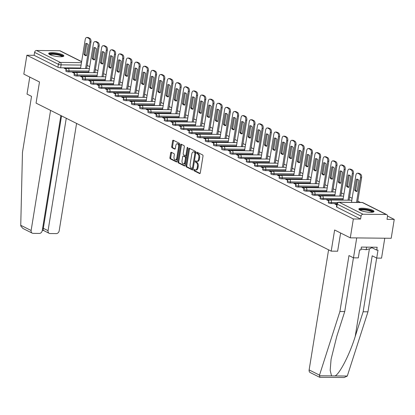 <?xml version="1.0" encoding="UTF-8"?>
<svg xmlns="http://www.w3.org/2000/svg" width="415" height="415" viewBox="0 0 415 415"><rect width="100%" height="100%" fill="white"/><g stroke="black" fill="none" stroke-linecap="round" stroke-linejoin="round"><path stroke-width="0.62" d="M193.883 169.994A0.674 0.379 -89.4 0 0 194.137 170.824L199.62 173.574A0.965 0.54 -89.4 0 0 199.76 173.61A0.965 0.54 -89.4 0 0 200.284 172.905L203.002 156.144A0.965 0.54 -89.4 0 0 202.634 154.956L197.151 152.206A0.674 0.379 -89.4 0 0 197.052 152.181A0.674 0.379 -89.4 0 0 196.684 152.679A0.674 0.379 -89.4 0 0 196.943 153.509L197.649 153.866A3.092 1.722 -89.4 0 1 198.821 157.674L198.593 159.07A3.092 1.722 -89.4 0 1 196.907 161.331A3.092 1.722 -89.4 0 1 196.461 161.217L195.75 160.864A0.674 0.379 -89.4 0 0 195.652 160.838A0.674 0.379 -89.4 0 0 195.283 161.336A0.674 0.379 -89.4 0 0 195.538 162.166L196.248 162.524A3.092 1.722 -89.4 0 1 197.416 166.332L197.192 167.727A3.092 1.722 -89.4 0 1 195.507 169.989A3.092 1.722 -89.4 0 1 195.055 169.875L194.35 169.522A0.674 0.379 -89.4 0 0 194.251 169.496A0.674 0.379 -89.4 0 0 193.883 169.994M194.78 169.74A0.674 0.379 -89.4 0 0 194.697 170A0.674 0.379 -89.4 0 0 194.957 170.835L200.092 173.408M197.582 152.424A0.674 0.379 -89.4 0 0 197.504 152.684A0.674 0.379 -89.4 0 0 197.758 153.519L198.469 153.872L197.649 153.866M196.181 161.082A0.674 0.379 -89.4 0 0 196.103 161.342A0.674 0.379 -89.4 0 0 196.357 162.177L197.068 162.53L196.248 162.524M360.054 210.198A7.678 1.676 9.2 0 0 368.442 212.21A7.678 1.676 9.2 0 0 374.014 211.494A7.678 1.676 9.2 0 0 372.815 210.332A7.678 1.676 9.2 0 0 364.427 208.325A7.678 1.676 9.2 0 0 358.856 209.041A7.678 1.676 9.2 0 0 360.054 210.198M49.878 54.63A7.678 1.676 9.2 0 0 58.266 56.642A7.678 1.676 9.2 0 0 63.837 55.926A7.678 1.676 9.2 0 0 62.639 54.764A7.678 1.676 9.2 0 0 54.251 52.757A7.678 1.676 9.2 0 0 48.68 53.473A7.678 1.676 9.2 0 0 49.878 54.63M171.348 152.3A0.965 0.54 -89.4 0 0 171.203 152.263A0.965 0.54 -89.4 0 0 170.679 152.969L169.917 157.669A0.965 0.54 -89.4 0 0 170.285 158.862L176.37 161.917A0.965 0.54 -89.4 0 0 176.515 161.949A0.965 0.54 -89.4 0 0 177.039 161.243L179.752 144.487A0.965 0.54 -89.4 0 0 179.389 143.294L173.299 140.244A0.965 0.54 -89.4 0 0 173.159 140.208A0.965 0.54 -89.4 0 0 172.63 140.913L171.711 146.594A0.965 0.54 -89.4 0 0 172.08 147.782L174.684 149.089A0.965 0.54 -89.4 0 0 174.824 149.125A0.965 0.54 -89.4 0 0 175.348 148.42L175.804 145.603A2.583 1.437 -89.4 0 1 177.215 143.709A2.583 1.437 -89.4 0 1 178.569 146.988L176.78 158.016A2.583 1.437 -89.4 0 1 175.374 159.91A2.583 1.437 -89.4 0 1 174.02 156.631L174.316 154.795A0.965 0.54 -89.4 0 0 173.952 153.607L171.348 152.3M363.011 214.233L386.158 214.477A1.971 1.577 116.6 0 1 386.733 214.612A1.971 1.577 116.6 0 1 387.486 216.391L387.008 219.333L394.25 219.405L391.195 238.283L350.291 237.847L334.625 229.993L331.201 251.142L36.058 103.112L39.487 81.963L23.821 74.103L26.876 55.231L353.352 218.975L360.588 219.053L361.066 216.111L337.25 204.164A1.971 0.431 -170.8 0 1 336.944 203.869L336.466 206.81A1.971 0.431 -170.8 0 0 336.773 207.106L337.25 204.164A1.971 1.577 116.6 0 1 339.195 202.287L363.011 214.233A1.971 1.577 116.6 0 0 361.066 216.111M350.291 237.847L353.352 218.975M185.967 165.72A0.965 0.54 -89.4 0 0 186.33 166.908L192.42 169.963A0.965 0.54 -89.4 0 0 192.56 170A0.965 0.54 -89.4 0 0 193.089 169.294L195.802 152.533A0.965 0.54 -89.4 0 0 195.434 151.345L189.349 148.29A0.965 0.54 -89.4 0 0 189.209 148.254A0.965 0.54 -89.4 0 0 188.68 148.964L185.967 165.72L186.786 165.73A0.965 0.54 -89.4 0 0 187.149 166.918L192.892 169.797M184.395 165.938L178.31 162.888A0.965 0.54 -89.4 0 1 177.942 161.694L180.655 144.939A0.965 0.54 -89.4 0 1 181.184 144.233A0.965 0.54 -89.4 0 1 181.324 144.264L183.928 145.572A0.965 0.54 -89.4 0 1 184.296 146.765L183.191 153.56A0.965 0.54 -89.4 0 0 183.56 154.748L185.287 155.615A0.965 0.54 -89.4 0 0 185.427 155.651A0.965 0.54 -89.4 0 0 185.956 154.945L187.103 147.87A0.674 0.379 -89.4 0 1 187.471 147.372A0.674 0.379 -89.4 0 1 187.824 148.233L185.064 165.269A0.965 0.54 -89.4 0 1 184.535 165.974A0.965 0.54 -89.4 0 1 184.395 165.938L184.68 165.943M80.609 68.008L60.616 67.795L61.093 64.859A1.971 0.431 -170.8 0 1 58.406 64.315L34.59 52.368A1.971 1.577 -63.4 0 1 36.536 50.49L59.682 50.734A1.971 1.577 -63.4 0 1 60.258 50.869L81.646 61.596M394.25 219.405L387.517 216.028M360.428 202.442L357.797 201.125M352.133 198.282L349.596 197.011M343.931 194.173L341.395 192.897M335.73 190.06L333.193 188.784M327.528 185.946L324.992 184.67M319.327 181.832L316.79 180.556M311.131 177.719L308.589 176.442M302.929 173.605L300.387 172.334M294.728 169.491L292.186 168.22M286.526 165.378L283.99 164.107M278.325 161.264L275.788 159.993M270.124 157.15L267.587 155.879M261.922 153.036L259.385 151.766M253.721 148.923L251.184 147.652M245.519 144.809L242.983 143.538M237.318 140.695L234.781 139.424M229.116 136.582L226.58 135.311M220.915 132.473L218.378 131.197M212.713 128.359L210.177 127.083M204.512 124.246L201.975 122.97M196.311 120.132L193.774 118.856M188.109 116.018L185.572 114.742M179.908 111.905L177.371 110.634M171.706 107.791L169.17 106.52M163.505 103.677L160.968 102.406M155.303 99.564L152.767 98.293M147.102 95.45L144.565 94.179M138.9 91.336L136.364 90.065M130.699 87.223L128.162 85.952M122.498 83.109L119.961 81.838M114.296 78.995L111.76 77.724M106.095 74.882L103.558 73.611M97.893 70.768L95.357 69.497M89.692 66.659L87.155 65.383M26.876 55.231L34.118 55.309L34.59 52.368M336.861 204.377L335.953 203.926L335.86 204.481M335.953 203.926L334.723 203.91L336.767 204.937M329.09 200.481L327.751 199.812L327.658 200.367M327.751 199.812L326.522 199.797L328.721 200.901M320.888 196.368L319.55 195.698L319.457 196.254M319.55 195.698L318.321 195.683L320.52 196.788M312.687 192.254L311.349 191.585L311.255 192.14M311.349 191.585L310.119 191.569L312.319 192.674M304.486 188.14L303.147 187.471L303.059 188.026M303.147 187.471L301.918 187.456L304.117 188.56M296.284 184.027L294.946 183.357L294.858 183.912M294.946 183.357L293.716 183.342L295.916 184.447M288.083 179.913L286.744 179.244L286.656 179.799M286.744 179.244L285.515 179.228L287.714 180.333M279.881 175.799L278.543 175.13L278.455 175.685M278.543 175.13L277.313 175.12L279.518 176.219M271.68 171.685L270.341 171.016L270.253 171.571M270.341 171.016L269.117 171.006L271.317 172.106M263.478 167.572L262.14 166.903L262.052 167.463M262.14 166.903L260.916 166.892L263.115 167.992M255.277 163.458L253.939 162.789L253.85 163.349M253.939 162.789L252.714 162.779L254.914 163.878M247.075 159.35L245.737 158.675L245.649 159.236M245.737 158.675L244.513 158.665L246.712 159.765M238.874 155.236L237.536 154.562L237.447 155.122M237.536 154.562L236.311 154.551L238.511 155.656M230.673 151.122L229.334 150.448L229.246 151.008M229.334 150.448L228.11 150.438L230.309 151.542M222.471 147.009L221.133 146.334L221.045 146.894M221.133 146.334L219.909 146.324L222.108 147.429M214.27 142.895L212.931 142.226L212.843 142.781M212.931 142.226L211.707 142.21L213.907 143.315M206.068 138.781L204.73 138.112L204.642 138.667M204.73 138.112L203.506 138.096L205.705 139.201M197.867 134.668L196.528 133.998L196.44 134.553M196.528 133.998L195.304 133.983L197.504 135.088M189.665 130.554L188.327 129.885L188.239 130.44M188.327 129.885L187.103 129.869L189.302 130.974M181.464 126.44L180.126 125.771L180.037 126.326M180.126 125.771L178.901 125.755L181.101 126.86M173.263 122.326L171.924 121.657L171.836 122.212M171.924 121.657L170.7 121.642L172.899 122.747M165.061 118.213L163.723 117.544L163.635 118.099M163.723 117.544L162.498 117.528L164.698 118.633M156.86 114.099L155.526 113.43L155.433 113.985M155.526 113.43L154.297 113.419L156.497 114.519M148.658 109.985L147.325 109.316L147.232 109.871M147.325 109.316L146.096 109.306L148.295 110.406M140.457 105.872L139.124 105.203L139.03 105.763M139.124 105.203L137.894 105.192L140.094 106.292M132.255 101.758L130.922 101.089L130.829 101.649M130.922 101.089L129.693 101.078L131.892 102.178M124.054 97.65L122.721 96.975L122.627 97.535M122.721 96.975L121.491 96.965L123.691 98.065M115.852 93.536L114.519 92.861L114.426 93.422M114.519 92.861L113.29 92.851L115.489 93.956M107.651 89.422L106.318 88.748L106.224 89.308M106.318 88.748L105.088 88.737L107.288 89.842M99.45 85.308L98.116 84.634L98.023 85.194M98.116 84.634L96.887 84.624L99.086 85.729M91.248 81.195L89.915 80.526L89.822 81.081M89.915 80.526L88.686 80.51L90.885 81.615M83.052 77.081L81.714 76.412L81.62 76.967M81.714 76.412L80.484 76.396L82.684 77.501M74.85 72.967L73.512 72.298L73.419 72.853M73.512 72.298L72.283 72.283L74.482 73.388M88.81 72.122L68.817 71.909L68.989 70.866A1.971 0.431 -170.8 0 1 66.976 70.571A1.971 0.431 -170.8 0 1 65.995 70.026L65.824 71.069A1.971 0.431 9.2 0 0 66.805 71.613A1.971 0.431 9.2 0 0 68.817 71.909M97.011 76.236L77.019 76.023L77.19 74.98A1.971 0.431 -170.8 0 1 75.177 74.684A1.971 0.431 -170.8 0 1 74.197 74.14L74.026 75.182A1.971 0.431 9.2 0 0 75.006 75.727A1.971 0.431 9.2 0 0 77.019 76.023M105.213 80.349L85.22 80.136L85.391 79.094A1.971 0.431 -170.8 0 1 83.379 78.798A1.971 0.431 -170.8 0 1 82.398 78.253L82.227 79.296A1.971 0.431 9.2 0 0 83.208 79.841A1.971 0.431 9.2 0 0 85.22 80.136M113.414 84.463L93.422 84.25L93.593 83.208A1.971 0.431 -170.8 0 1 91.58 82.912A1.971 0.431 -170.8 0 1 90.6 82.367L90.428 83.41A1.971 0.431 9.2 0 0 91.409 83.955A1.971 0.431 9.2 0 0 93.422 84.25M121.616 88.577L101.623 88.364L101.794 87.321A1.971 0.431 -170.8 0 1 99.782 87.026A1.971 0.431 -170.8 0 1 98.801 86.481L98.63 87.524A1.971 0.431 9.2 0 0 99.61 88.068A1.971 0.431 9.2 0 0 101.623 88.364M129.817 92.69L109.825 92.478L109.996 91.435A1.971 0.431 -170.8 0 1 107.983 91.139A1.971 0.431 -170.8 0 1 107.003 90.594L106.831 91.637A1.971 0.431 9.2 0 0 107.812 92.182A1.971 0.431 9.2 0 0 109.825 92.478M138.019 96.804L118.026 96.591L118.197 95.549A1.971 0.431 -170.8 0 1 116.184 95.248A1.971 0.431 -170.8 0 1 115.199 94.708L115.033 95.751A1.971 0.431 9.2 0 0 116.013 96.296A1.971 0.431 9.2 0 0 118.026 96.591M146.22 100.918L126.227 100.705L126.399 99.662A1.971 0.431 -170.8 0 1 124.386 99.361A1.971 0.431 -170.8 0 1 123.4 98.822L123.234 99.865A1.971 0.431 9.2 0 0 124.215 100.404A1.971 0.431 9.2 0 0 126.227 100.705M154.422 105.031L134.429 104.819L134.6 103.776A1.971 0.431 -170.8 0 1 132.587 103.475A1.971 0.431 -170.8 0 1 131.602 102.93L131.436 103.978A1.971 0.431 9.2 0 0 132.416 104.518A1.971 0.431 9.2 0 0 134.429 104.819M162.618 109.145L142.63 108.932L142.802 107.89A1.971 0.431 -170.8 0 1 140.789 107.589A1.971 0.431 -170.8 0 1 139.803 107.044L139.637 108.087A1.971 0.431 9.2 0 0 140.618 108.631A1.971 0.431 9.2 0 0 142.63 108.932M170.819 113.254L150.832 113.046L151.003 112.003A1.971 0.431 -170.8 0 1 148.99 111.702A1.971 0.431 -170.8 0 1 148.005 111.158L147.839 112.2A1.971 0.431 9.2 0 0 148.819 112.745A1.971 0.431 9.2 0 0 150.832 113.046M179.021 117.367L159.033 117.16L159.204 116.117A1.971 0.431 -170.8 0 1 157.192 115.816A1.971 0.431 -170.8 0 1 156.206 115.271L156.04 116.314A1.971 0.431 9.2 0 0 157.02 116.859A1.971 0.431 9.2 0 0 159.033 117.16M187.222 121.481L167.235 121.273L167.406 120.231A1.971 0.431 -170.8 0 1 165.388 119.93A1.971 0.431 -170.8 0 1 164.407 119.385L164.241 120.428A1.971 0.431 9.2 0 0 165.222 120.973A1.971 0.431 9.2 0 0 167.235 121.273M195.424 125.595L175.436 125.387L175.607 124.339A1.971 0.431 -170.8 0 1 173.589 124.044A1.971 0.431 -170.8 0 1 172.609 123.499L172.443 124.542A1.971 0.431 9.2 0 0 173.423 125.086A1.971 0.431 9.2 0 0 175.436 125.387M203.625 129.708L183.638 129.496L183.809 128.453A1.971 0.431 -170.8 0 1 181.791 128.157A1.971 0.431 -170.8 0 1 180.81 127.613L180.644 128.655A1.971 0.431 9.2 0 0 181.625 129.2A1.971 0.431 9.2 0 0 183.638 129.496M211.826 133.822L191.839 133.609L192.01 132.567A1.971 0.431 -170.8 0 1 189.992 132.271A1.971 0.431 -170.8 0 1 189.012 131.726L188.846 132.769A1.971 0.431 9.2 0 0 189.826 133.314A1.971 0.431 9.2 0 0 191.839 133.609M220.028 137.936L200.04 137.723L200.206 136.68A1.971 0.431 -170.8 0 1 198.194 136.385A1.971 0.431 -170.8 0 1 197.213 135.84L197.047 136.883A1.971 0.431 9.2 0 0 198.028 137.427A1.971 0.431 9.2 0 0 200.04 137.723M228.229 142.049L208.242 141.837L208.408 140.794A1.971 0.431 -170.8 0 1 206.395 140.498A1.971 0.431 -170.8 0 1 205.415 139.954L205.249 140.996A1.971 0.431 9.2 0 0 206.229 141.541A1.971 0.431 9.2 0 0 208.242 141.837M236.431 146.163L216.443 145.95L216.609 144.908A1.971 0.431 -170.8 0 1 214.597 144.612A1.971 0.431 -170.8 0 1 213.616 144.067L213.445 145.11A1.971 0.431 9.2 0 0 214.431 145.655A1.971 0.431 9.2 0 0 216.443 145.95M244.632 150.277L224.645 150.064L224.811 149.021A1.971 0.431 -170.8 0 1 222.798 148.726A1.971 0.431 -170.8 0 1 221.818 148.181L221.646 149.224A1.971 0.431 9.2 0 0 222.632 149.768A1.971 0.431 9.2 0 0 224.645 150.064M252.834 154.39L232.846 154.178L233.012 153.135A1.971 0.431 -170.8 0 1 230.999 152.839A1.971 0.431 -170.8 0 1 230.019 152.295L229.848 153.337A1.971 0.431 9.2 0 0 230.833 153.882A1.971 0.431 9.2 0 0 232.846 154.178M261.035 158.504L241.048 158.291L241.214 157.249A1.971 0.431 -170.8 0 1 239.201 156.948A1.971 0.431 -170.8 0 1 238.22 156.408L238.049 157.451A1.971 0.431 9.2 0 0 239.035 157.996A1.971 0.431 9.2 0 0 241.048 158.291M269.236 162.618L249.249 162.405L249.415 161.362A1.971 0.431 -170.8 0 1 247.402 161.062A1.971 0.431 -170.8 0 1 246.422 160.522L246.251 161.565A1.971 0.431 9.2 0 0 247.236 162.104A1.971 0.431 9.2 0 0 249.249 162.405M277.438 166.731L257.45 166.519L257.616 165.476A1.971 0.431 -170.8 0 1 255.604 165.175A1.971 0.431 -170.8 0 1 254.623 164.631L254.452 165.678A1.971 0.431 9.2 0 0 255.438 166.218A1.971 0.431 9.2 0 0 257.45 166.519M285.639 170.845L265.652 170.632L265.818 169.59A1.971 0.431 -170.8 0 1 263.805 169.289A1.971 0.431 -170.8 0 1 262.825 168.744L262.654 169.787A1.971 0.431 9.2 0 0 263.639 170.332A1.971 0.431 9.2 0 0 265.652 170.632M293.841 174.954L273.853 174.746L274.019 173.703A1.971 0.431 -170.8 0 1 272.007 173.403A1.971 0.431 -170.8 0 1 271.026 172.858L270.855 173.901A1.971 0.431 9.2 0 0 271.835 174.445A1.971 0.431 9.2 0 0 273.853 174.746M302.042 179.067L282.055 178.86L282.221 177.817A1.971 0.431 -170.8 0 1 280.208 177.516A1.971 0.431 -170.8 0 1 279.228 176.972L279.056 178.014A1.971 0.431 9.2 0 0 280.037 178.559A1.971 0.431 9.2 0 0 282.055 178.86M310.244 183.181L290.256 182.974L290.422 181.931A1.971 0.431 -170.8 0 1 288.409 181.63A1.971 0.431 -170.8 0 1 287.429 181.085L287.258 182.128A1.971 0.431 9.2 0 0 288.238 182.673A1.971 0.431 9.2 0 0 290.256 182.974M318.445 187.295L298.458 187.087L298.624 186.039A1.971 0.431 -170.8 0 1 296.611 185.744A1.971 0.431 -170.8 0 1 295.63 185.199L295.459 186.242A1.971 0.431 9.2 0 0 296.44 186.786A1.971 0.431 9.2 0 0 298.458 187.087M326.647 191.408L306.654 191.201L306.825 190.153A1.971 0.431 -170.8 0 1 304.812 189.857A1.971 0.431 -170.8 0 1 303.832 189.313L303.661 190.355A1.971 0.431 9.2 0 0 304.641 190.9A1.971 0.431 9.2 0 0 306.654 191.201M334.848 195.522L314.855 195.309L315.026 194.267A1.971 0.431 -170.8 0 1 313.014 193.971A1.971 0.431 -170.8 0 1 312.033 193.426L311.862 194.469A1.971 0.431 9.2 0 0 312.843 195.014A1.971 0.431 9.2 0 0 314.855 195.309M343.049 199.636L323.057 199.423L323.228 198.38A1.971 0.431 -170.8 0 1 321.215 198.085A1.971 0.431 -170.8 0 1 320.235 197.54L320.064 198.583A1.971 0.431 9.2 0 0 321.044 199.127A1.971 0.431 9.2 0 0 323.057 199.423M337.006 203.599L331.258 203.537L331.429 202.494A1.971 0.431 -170.8 0 1 329.417 202.198A1.971 0.431 -170.8 0 1 328.436 201.654L328.265 202.696A1.971 0.431 9.2 0 0 329.245 203.241A1.971 0.431 9.2 0 0 331.258 203.537M331.201 251.142L337.68 251.21M66.649 68.854L65.311 68.184L64.081 68.169L66.281 69.274M65.311 68.184L65.217 68.74M34.118 55.309L57.929 67.251A1.971 0.431 9.2 0 0 60.616 67.795M360.588 219.053L336.773 207.106M195.507 169.989L196.326 170A3.092 1.722 -89.4 0 0 198.007 167.733L197.192 167.727M197.068 162.53A3.092 1.722 -89.4 0 1 198.235 166.337L198.007 167.733M196.907 161.331L197.727 161.342A3.092 1.722 -89.4 0 0 199.413 159.08L198.593 159.07M198.469 153.872A3.092 1.722 -89.4 0 1 199.636 157.679L199.413 159.08M189.691 148.466A0.965 0.54 -89.4 0 0 189.499 148.975L186.786 165.73M192.062 168.376A0.674 0.379 -89.4 0 0 192.161 168.402A0.674 0.379 -89.4 0 0 192.529 167.904L194.915 153.197A0.674 0.379 -89.4 0 0 194.656 152.362L193.909 151.989A3.092 1.722 -89.4 0 0 193.457 151.874A3.092 1.722 -89.4 0 0 191.777 154.141L190.148 164.195A3.092 1.722 -89.4 0 0 191.315 168.002L192.062 168.376M192.259 168.376L192.882 168.386A0.674 0.379 -89.4 0 0 192.98 168.407A0.674 0.379 -89.4 0 0 193.271 168.179M195.74 152.907A0.674 0.379 -89.4 0 0 195.475 152.372L194.656 152.362M193.457 151.874L194.277 151.885A3.092 1.722 -89.4 0 1 194.728 151.999L195.475 152.372M184.867 165.777L179.124 162.893L178.31 162.888M181.666 144.441A0.965 0.54 -89.4 0 0 181.474 144.949L178.761 161.705A0.965 0.54 -89.4 0 0 179.124 162.893M186.107 155.625A0.965 0.54 -89.4 0 0 186.247 155.661A0.965 0.54 -89.4 0 0 186.683 155.272M182.05 160.61A2.583 1.437 -89.4 0 0 183.404 163.889A2.583 1.437 -89.4 0 0 184.81 161.995L185.443 158.11A0.965 0.54 -89.4 0 0 185.074 156.922L183.347 156.05A0.965 0.54 -89.4 0 0 183.207 156.019A0.965 0.54 -89.4 0 0 182.683 156.725L182.05 160.61M183.404 163.889L184.224 163.899A2.583 1.437 -89.4 0 0 185.505 162.545M186.278 157.762A0.965 0.54 -89.4 0 0 185.894 156.927L185.074 156.922M183.881 156.061A0.965 0.54 -89.4 0 1 184.027 156.024A0.965 0.54 -89.4 0 1 184.167 156.061L185.894 156.927M175.374 159.91L176.188 159.92A2.583 1.437 -89.4 0 0 177.47 158.572M179.441 146.417A2.583 1.437 -89.4 0 0 178.03 143.72L177.215 143.709M173.646 140.415A0.965 0.54 -89.4 0 0 173.449 140.924L172.531 146.604A0.965 0.54 -89.4 0 0 172.894 147.792L175.156 148.923M171.691 152.471A0.965 0.54 -89.4 0 0 171.499 152.979L170.736 157.679A0.965 0.54 -89.4 0 0 171.099 158.867L176.847 161.751M357.113 191.419L358.892 180.432A6.152 3.424 -89.4 0 0 356.833 179.156A6.152 3.424 -89.4 0 0 356.418 179.192L354.643 190.179A6.152 3.424 -89.4 0 0 356.703 191.46A6.152 3.424 -89.4 0 0 357.113 191.419M356.526 202.401L360.526 177.708A2.952 1.644 -89.4 0 0 359.411 174.072L357.886 173.304A2.952 1.644 -89.4 0 0 357.455 173.2A2.952 1.644 -89.4 0 0 355.847 175.358L351.474 202.349M357.123 191.351A6.152 3.424 -89.4 0 1 355.702 190.189L357.471 179.27M357.455 173.2L358.519 173.211A2.952 1.644 90.6 0 1 358.949 173.32L360.474 174.082A2.952 1.644 90.6 0 1 361.589 177.719L360.526 177.708M357.59 202.411L361.589 177.719M355.702 190.189L354.643 190.179M357.242 179.202L356.418 179.192M348.911 187.305L350.691 176.318A6.152 3.424 -89.4 0 0 348.631 175.042A6.152 3.424 -89.4 0 0 348.221 175.083L346.442 186.065A6.152 3.424 -89.4 0 0 348.501 187.347A6.152 3.424 -89.4 0 0 348.911 187.305M348.019 200.186L352.325 173.595A2.952 1.644 -89.4 0 0 351.209 169.958L349.684 169.19A2.952 1.644 -89.4 0 0 349.254 169.087A2.952 1.644 -89.4 0 0 347.646 171.245L342.987 200.02M348.922 187.243A6.152 3.424 -89.4 0 1 347.505 186.076L349.269 175.156M349.254 169.087L350.317 169.097A2.952 1.644 90.6 0 1 350.748 169.206L352.273 169.968A2.952 1.644 90.6 0 1 353.388 173.605L352.325 173.595M349.082 200.196L353.388 173.605M347.505 186.076L346.442 186.065M349.041 175.089L348.221 175.083M340.71 183.191L342.489 172.204A6.152 3.424 -89.4 0 0 340.43 170.928A6.152 3.424 -89.4 0 0 340.02 170.97L338.241 181.952A6.152 3.424 -89.4 0 0 340.3 183.233A6.152 3.424 -89.4 0 0 340.71 183.191M339.818 196.072L344.123 169.481A2.952 1.644 -89.4 0 0 343.008 165.844L341.483 165.077A2.952 1.644 -89.4 0 0 341.052 164.973A2.952 1.644 -89.4 0 0 339.444 167.131L334.786 195.906M340.72 183.129A6.152 3.424 -89.4 0 1 339.304 181.962L341.073 171.042M341.052 164.973L342.116 164.983A2.952 1.644 90.6 0 1 342.546 165.092L344.071 165.855A2.952 1.644 90.6 0 1 345.187 169.491L344.123 169.481M340.881 196.082L345.187 169.491M339.304 181.962L338.241 181.952M340.839 170.975L340.02 170.97M353.44 257.808L344.73 311.572L336.804 336.285L331.082 359.265L330.169 370.294L331.549 375.891L347.288 376.057L344.097 377.541L319.664 377.282L310.259 372.587A2.952 2.371 -63.4 0 1 309.128 369.921L319.509 375.129L319.877 377.183M344.73 311.572L339.906 311.525L348.968 255.567L353.487 257.834L356.713 237.914L384.772 238.215L381.546 258.13L376.721 258.078L378.008 250.11L376.701 250.1L377.162 247.252L361.377 247.086L360.915 249.934L359.603 249.918L358.316 257.886L353.487 257.834M319.509 375.129L339.906 311.525M347.288 376.057L367.96 311.821L363.135 311.769L372.198 255.811L376.721 258.078M367.96 311.821L376.67 258.052M335.113 375.928C339.838 373.661 349.835 354.037 355.209 336.477L363.135 311.769M328.581 249.825L309.128 369.921M340.627 233.002L337.623 251.21M371.166 247.319L376.701 250.1M50.578 110.395L31.13 230.491A2.952 2.371 116.6 0 0 32.256 233.157A2.952 2.371 116.6 0 0 33.122 233.36L39.337 233.427A2.952 2.371 116.6 0 0 42.252 230.605L60.886 115.562M32.256 233.157L22.929 228.478L20.802 226.014L20.75 225.283L22.472 152.315L31.535 96.358L27.017 94.091L29.771 77.091M43.746 230.377C43.243 230.657 43.108 229.962 43.331 228.297L48.062 230.667A2.952 2.371 116.6 0 0 49.188 233.334A2.952 2.371 116.6 0 0 50.054 233.541L56.269 233.604A2.952 2.371 116.6 0 0 59.184 230.787L76.573 123.431M48.062 230.667L66.265 118.265M42.626 228.286L43.331 228.297L61.534 115.889M43.534 230.475L49.188 233.334M359.748 210.037A6.645 1.447 -170.8 0 1 362.762 209.248A6.645 1.447 -170.8 0 1 369.703 210.291A6.645 1.447 -170.8 0 1 372.852 212.158M372.26 212.252A6.152 1.338 9.2 0 0 362.949 209.85A6.152 1.338 9.2 0 0 360.282 210.312M373.723 211.863A7.631 1.66 9.2 0 0 362.238 208.984A7.631 1.66 9.2 0 0 359.017 209.476M361.066 248.99L366.18 249.721L370.989 248.383L371.186 247.19M366.601 247.143L366.18 249.721M49.572 54.469A6.645 1.447 -170.8 0 1 52.586 53.675A6.645 1.447 -170.8 0 1 59.527 54.723A6.645 1.447 -170.8 0 1 62.675 56.59M62.084 56.679A6.152 1.338 9.2 0 0 52.772 54.282A6.152 1.338 9.2 0 0 50.106 54.739M63.547 56.29A7.631 1.66 9.2 0 0 52.062 53.416A7.631 1.66 9.2 0 0 48.84 53.909M332.508 179.078L334.288 168.096A6.152 3.424 -89.4 0 0 332.228 166.814A6.152 3.424 -89.4 0 0 331.818 166.856L330.039 177.838A6.152 3.424 -89.4 0 0 332.099 179.119A6.152 3.424 -89.4 0 0 332.508 179.078M331.616 191.958L335.922 165.367A2.952 1.644 -89.4 0 0 334.806 161.731L333.281 160.968A2.952 1.644 -89.4 0 0 332.851 160.859A2.952 1.644 -89.4 0 0 331.243 163.022L326.584 191.792M332.519 179.015A6.152 3.424 -89.4 0 1 331.103 177.848L332.872 166.929M332.851 160.859L333.914 160.87A2.952 1.644 90.6 0 1 334.345 160.978L335.87 161.741A2.952 1.644 90.6 0 1 336.985 165.378L335.922 165.367M332.68 191.969L336.985 165.378M331.103 177.848L330.039 177.838M332.638 166.861L331.818 166.856M324.307 174.964L326.086 163.982A6.152 3.424 -89.4 0 0 324.027 162.701A6.152 3.424 -89.4 0 0 323.617 162.742L321.838 173.724A6.152 3.424 -89.4 0 0 323.897 175.006A6.152 3.424 -89.4 0 0 324.307 174.964M323.415 187.845L327.72 161.253A2.952 1.644 -89.4 0 0 326.605 157.617L325.08 156.854A2.952 1.644 -89.4 0 0 324.649 156.746A2.952 1.644 -89.4 0 0 323.041 158.909L318.383 187.679M324.317 174.902A6.152 3.424 -89.4 0 1 322.901 173.74L324.67 162.815M324.649 156.746L325.713 156.756A2.952 1.644 90.6 0 1 326.143 156.865L327.668 157.627A2.952 1.644 90.6 0 1 328.784 161.264L327.72 161.253M324.478 187.855L328.784 161.264M322.901 173.74L321.838 173.724M324.437 162.747L323.617 162.742M316.106 170.85L317.885 159.868A6.152 3.424 -89.4 0 0 315.825 158.587A6.152 3.424 -89.4 0 0 315.416 158.629L313.636 169.611A6.152 3.424 -89.4 0 0 315.696 170.892A6.152 3.424 -89.4 0 0 316.106 170.85M315.213 183.731L319.519 157.14A2.952 1.644 -89.4 0 0 318.404 153.503L316.878 152.741A2.952 1.644 -89.4 0 0 316.448 152.632A2.952 1.644 -89.4 0 0 314.84 154.795L310.181 183.57M316.116 170.788A6.152 3.424 -89.4 0 1 314.7 169.626L316.469 158.701M316.448 152.632L317.511 152.642A2.952 1.644 90.6 0 1 317.942 152.751L319.467 153.514A2.952 1.644 90.6 0 1 320.582 157.15L319.519 157.14M316.277 183.741L320.582 157.15M314.7 169.626L313.636 169.611M316.235 158.634L315.416 158.629M307.904 166.737L309.683 155.755A6.152 3.424 -89.4 0 0 307.624 154.473A6.152 3.424 -89.4 0 0 307.214 154.515L305.435 165.497A6.152 3.424 -89.4 0 0 307.494 166.778A6.152 3.424 -89.4 0 0 307.904 166.737M307.012 179.617L311.317 153.026A2.952 1.644 -89.4 0 0 310.202 149.39L308.677 148.627A2.952 1.644 -89.4 0 0 308.246 148.518A2.952 1.644 -89.4 0 0 306.638 150.681L301.98 179.456M307.914 166.674A6.152 3.424 -89.4 0 1 306.498 165.512L308.267 154.593M308.246 148.518L309.31 148.529A2.952 1.644 90.6 0 1 309.74 148.637L311.266 149.4A2.952 1.644 90.6 0 1 312.381 153.036L311.317 153.026M308.075 179.628L312.381 153.036M306.498 165.512L305.435 165.497M308.034 154.525L307.214 154.515M299.703 162.623L301.482 151.641A6.152 3.424 -89.4 0 0 299.423 150.36A6.152 3.424 -89.4 0 0 299.013 150.401L297.233 161.388A6.152 3.424 -89.4 0 0 299.293 162.664A6.152 3.424 -89.4 0 0 299.703 162.623M298.81 175.504L303.116 148.912A2.952 1.644 -89.4 0 0 302.001 145.276L300.476 144.513A2.952 1.644 -89.4 0 0 300.045 144.404A2.952 1.644 -89.4 0 0 298.437 146.568L293.779 175.343M299.713 162.561A6.152 3.424 -89.4 0 1 298.297 161.399L300.066 150.479M300.045 144.404L301.108 144.415A2.952 1.644 90.6 0 1 301.539 144.524L303.064 145.286A2.952 1.644 90.6 0 1 304.179 148.923L303.116 148.912M299.874 175.514L304.179 148.923M298.297 161.399L297.233 161.388M299.832 150.412L299.013 150.401M291.501 158.514L293.281 147.527A6.152 3.424 -89.4 0 0 291.221 146.246A6.152 3.424 -89.4 0 0 290.811 146.288L289.032 157.275A6.152 3.424 -89.4 0 0 291.091 158.551A6.152 3.424 -89.4 0 0 291.501 158.514M290.609 171.39L294.915 144.799A2.952 1.644 -89.4 0 0 293.799 141.162L292.274 140.4A2.952 1.644 -89.4 0 0 291.844 140.291A2.952 1.644 -89.4 0 0 290.235 142.454L285.577 171.229M291.512 158.447A6.152 3.424 -89.4 0 1 290.095 157.285L291.864 146.365M291.844 140.291L292.907 140.301A2.952 1.644 90.6 0 1 293.338 140.41L294.863 141.173A2.952 1.644 90.6 0 1 295.978 144.809L294.915 144.799M291.672 171.405L295.978 144.809M290.095 157.285L289.032 157.275M291.631 146.298L290.811 146.288M283.3 154.401L285.079 143.414A6.152 3.424 -89.4 0 0 283.02 142.132A6.152 3.424 -89.4 0 0 282.61 142.174L280.831 153.161A6.152 3.424 -89.4 0 0 282.89 154.437A6.152 3.424 -89.4 0 0 283.3 154.401M282.408 167.276L286.713 140.685A2.952 1.644 -89.4 0 0 285.598 137.049L284.073 136.286A2.952 1.644 -89.4 0 0 283.642 136.177A2.952 1.644 -89.4 0 0 282.034 138.34L277.376 167.115M283.31 154.333A6.152 3.424 -89.4 0 1 281.894 153.171L283.663 142.252M283.642 136.177L284.706 136.187A2.952 1.644 90.6 0 1 285.136 136.296L286.661 137.064A2.952 1.644 90.6 0 1 287.777 140.695L286.713 140.685M283.471 167.292L287.777 140.695M281.894 153.171L280.831 153.161M283.429 142.184L282.61 142.174M275.098 150.287L276.878 139.3A6.152 3.424 -89.4 0 0 274.818 138.019A6.152 3.424 -89.4 0 0 274.408 138.06L272.629 149.047A6.152 3.424 -89.4 0 0 274.689 150.323A6.152 3.424 -89.4 0 0 275.098 150.287M274.206 163.162L278.512 136.571A2.952 1.644 -89.4 0 0 277.396 132.935L275.871 132.172A2.952 1.644 -89.4 0 0 275.441 132.063A2.952 1.644 -89.4 0 0 273.833 134.227L269.174 163.002M275.109 150.22A6.152 3.424 -89.4 0 1 273.693 149.058L275.461 138.138M275.441 132.063L276.504 132.074A2.952 1.644 90.6 0 1 276.935 132.183L278.46 132.95A2.952 1.644 90.6 0 1 279.575 136.587L278.512 136.571M275.269 163.178L279.575 136.587M273.693 149.058L272.629 149.047M275.228 138.071L274.408 138.06M266.897 146.173L268.676 135.186A6.152 3.424 -89.4 0 0 266.617 133.905A6.152 3.424 -89.4 0 0 266.207 133.946L264.428 144.934A6.152 3.424 -89.4 0 0 266.487 146.21A6.152 3.424 -89.4 0 0 266.897 146.173M266.005 159.054L270.31 132.458A2.952 1.644 -89.4 0 0 269.195 128.821L267.67 128.059A2.952 1.644 -89.4 0 0 267.239 127.95A2.952 1.644 -89.4 0 0 265.631 130.113L260.973 158.888M266.907 146.106A6.152 3.424 -89.4 0 1 265.491 144.944L267.26 134.024M267.239 127.95L268.303 127.96A2.952 1.644 90.6 0 1 268.733 128.069L270.258 128.837A2.952 1.644 90.6 0 1 271.374 132.473L270.31 132.458M267.068 159.064L271.374 132.473M265.491 144.944L264.428 144.934M267.027 133.957L266.207 133.946M258.695 142.06L260.475 131.073A6.152 3.424 -89.4 0 0 258.415 129.796A6.152 3.424 -89.4 0 0 258.006 129.833L256.226 140.82A6.152 3.424 -89.4 0 0 258.286 142.101A6.152 3.424 -89.4 0 0 258.695 142.06M257.803 154.94L262.109 128.349A2.952 1.644 -89.4 0 0 260.994 124.713L259.468 123.945A2.952 1.644 -89.4 0 0 259.043 123.836A2.952 1.644 -89.4 0 0 257.43 125.999L252.771 154.774M258.706 141.992A6.152 3.424 -89.4 0 1 257.29 140.83L259.059 129.911M259.043 123.836L260.106 123.852A2.952 1.644 90.6 0 1 260.532 123.955L262.057 124.723A2.952 1.644 90.6 0 1 263.172 128.359L262.109 128.349M258.867 154.951L263.172 128.359M257.29 140.83L256.226 140.82M258.825 129.843L258.006 129.833M250.494 137.946L252.273 126.959A6.152 3.424 -89.4 0 0 250.214 125.683A6.152 3.424 -89.4 0 0 249.804 125.719L248.025 136.706A6.152 3.424 -89.4 0 0 250.084 137.988A6.152 3.424 -89.4 0 0 250.494 137.946M249.602 150.827L253.907 124.235A2.952 1.644 -89.4 0 0 252.792 120.599L251.267 119.831A2.952 1.644 -89.4 0 0 250.842 119.722A2.952 1.644 -89.4 0 0 249.233 121.886L244.57 150.661M250.504 137.879A6.152 3.424 -89.4 0 1 249.088 136.717L250.857 125.797M250.842 119.722L251.905 119.738A2.952 1.644 90.6 0 1 252.33 119.842L253.856 120.609A2.952 1.644 90.6 0 1 254.971 124.246L253.907 124.235M250.665 150.837L254.971 124.246M249.088 136.717L248.025 136.706M250.624 125.729L249.804 125.719M242.293 133.832L244.072 122.845A6.152 3.424 -89.4 0 0 242.012 121.569A6.152 3.424 -89.4 0 0 241.603 121.605L239.823 132.593A6.152 3.424 -89.4 0 0 241.883 133.874A6.152 3.424 -89.4 0 0 242.293 133.832M241.4 146.713L245.711 120.122A2.952 1.644 -89.4 0 0 244.591 116.485L243.066 115.718A2.952 1.644 -89.4 0 0 242.64 115.609A2.952 1.644 -89.4 0 0 241.032 117.772L236.368 146.547M242.303 133.765A6.152 3.424 -89.4 0 1 240.887 132.603L242.656 121.683M242.64 115.609L243.704 115.624A2.952 1.644 90.6 0 1 244.129 115.728L245.654 116.496A2.952 1.644 90.6 0 1 246.775 120.132L245.711 120.122M242.464 146.723L246.775 120.132M240.887 132.603L239.823 132.593M242.422 121.616L241.603 121.605M234.091 129.719L235.87 118.732A6.152 3.424 -89.4 0 0 233.811 117.455A6.152 3.424 -89.4 0 0 233.401 117.492L231.622 128.479A6.152 3.424 -89.4 0 0 233.681 129.76A6.152 3.424 -89.4 0 0 234.091 129.719M233.199 142.599L237.51 116.008A2.952 1.644 -89.4 0 0 236.389 112.372L234.864 111.604A2.952 1.644 -89.4 0 0 234.439 111.5A2.952 1.644 -89.4 0 0 232.831 113.658L228.167 142.433M234.102 129.651A6.152 3.424 -89.4 0 1 232.685 128.489L234.454 117.57M234.439 111.5L235.502 111.511A2.952 1.644 90.6 0 1 235.928 111.619L237.453 112.382A2.952 1.644 90.6 0 1 238.573 116.018L237.51 116.008M234.262 142.61L238.573 116.018M232.685 128.489L231.622 128.479M234.221 117.502L233.401 117.492M225.89 125.605L227.669 114.618A6.152 3.424 -89.4 0 0 225.61 113.342A6.152 3.424 -89.4 0 0 225.2 113.378L223.42 124.365A6.152 3.424 -89.4 0 0 225.48 125.646A6.152 3.424 -89.4 0 0 225.89 125.605M224.997 138.486L229.308 111.894A2.952 1.644 -89.4 0 0 228.188 108.258L226.663 107.49A2.952 1.644 -89.4 0 0 226.237 107.386A2.952 1.644 -89.4 0 0 224.629 109.544L219.966 138.32M225.9 125.538A6.152 3.424 -89.4 0 1 224.484 124.376L226.253 113.456M226.237 107.386L227.301 107.397A2.952 1.644 90.6 0 1 227.726 107.506L229.251 108.268A2.952 1.644 90.6 0 1 230.372 111.905L229.308 111.894M226.061 138.496L230.372 111.905M224.484 124.376L223.42 124.365M226.019 113.388L225.2 113.378M217.688 121.491L219.468 110.504A6.152 3.424 -89.4 0 0 217.408 109.228A6.152 3.424 -89.4 0 0 216.998 109.27L215.219 120.251A6.152 3.424 -89.4 0 0 217.278 121.533A6.152 3.424 -89.4 0 0 217.688 121.491M216.796 134.372L221.107 107.781A2.952 1.644 -89.4 0 0 219.986 104.144L218.466 103.377A2.952 1.644 -89.4 0 0 218.036 103.273A2.952 1.644 -89.4 0 0 216.428 105.431L211.764 134.206M217.699 121.429A6.152 3.424 -89.4 0 1 216.282 120.262L218.051 109.342M218.036 103.273L219.099 103.283A2.952 1.644 90.6 0 1 219.53 103.392L221.05 104.155A2.952 1.644 90.6 0 1 222.17 107.791L221.107 107.781M217.859 134.382L222.17 107.791M216.282 120.262L215.219 120.251M217.818 109.275L216.998 109.27M209.487 117.378L211.266 106.396A6.152 3.424 -89.4 0 0 209.207 105.114A6.152 3.424 -89.4 0 0 208.797 105.156L207.018 116.138A6.152 3.424 -89.4 0 0 209.077 117.419A6.152 3.424 -89.4 0 0 209.487 117.378M208.595 130.258L212.905 103.667A2.952 1.644 -89.4 0 0 211.785 100.031L210.265 99.268A2.952 1.644 -89.4 0 0 209.834 99.159A2.952 1.644 -89.4 0 0 208.226 101.322L203.563 130.092M209.497 117.315A6.152 3.424 -89.4 0 1 208.081 116.148L209.85 105.228M209.834 99.159L210.898 99.169A2.952 1.644 90.6 0 1 211.328 99.278L212.848 100.041A2.952 1.644 90.6 0 1 213.969 103.677L212.905 103.667M209.658 130.269L213.969 103.677M208.081 116.148L207.018 116.138M209.617 105.161L208.797 105.156M201.285 113.264L203.065 102.282A6.152 3.424 -89.4 0 0 201.005 101.001A6.152 3.424 -89.4 0 0 200.595 101.042L198.816 112.024A6.152 3.424 -89.4 0 0 200.876 113.305A6.152 3.424 -89.4 0 0 201.285 113.264M200.393 126.144L204.704 99.553A2.952 1.644 -89.4 0 0 203.583 95.917L202.064 95.154A2.952 1.644 -89.4 0 0 201.633 95.045A2.952 1.644 -89.4 0 0 200.025 97.209L195.361 125.978M201.296 113.202A6.152 3.424 -89.4 0 1 199.88 112.04L201.649 101.115M201.633 95.045L202.696 95.056A2.952 1.644 90.6 0 1 203.127 95.165L204.647 95.927A2.952 1.644 90.6 0 1 205.767 99.564L204.704 99.553M201.457 126.155L205.767 99.564M199.88 112.04L198.816 112.024M201.415 101.047L200.595 101.042M193.084 109.15L194.863 98.168A6.152 3.424 -89.4 0 0 192.804 96.887A6.152 3.424 -89.4 0 0 192.394 96.928L190.615 107.91A6.152 3.424 -89.4 0 0 192.674 109.192A6.152 3.424 -89.4 0 0 193.084 109.15M192.192 122.031L196.503 95.44A2.952 1.644 -89.4 0 0 195.387 91.803L193.862 91.041A2.952 1.644 -89.4 0 0 193.432 90.932A2.952 1.644 -89.4 0 0 191.823 93.095L187.16 121.87M193.1 109.088A6.152 3.424 -89.4 0 1 191.678 107.926L193.447 97.001M193.432 90.932L194.495 90.942A2.952 1.644 90.6 0 1 194.925 91.051L196.451 91.814A2.952 1.644 90.6 0 1 197.566 95.45L196.503 95.44M193.255 122.041L197.566 95.45M191.678 107.926L190.615 107.91M193.214 96.934L192.394 96.928M184.888 105.037L186.667 94.055A6.152 3.424 -89.4 0 0 184.602 92.773A6.152 3.424 -89.4 0 0 184.193 92.815L182.413 103.797A6.152 3.424 -89.4 0 0 184.473 105.078A6.152 3.424 -89.4 0 0 184.888 105.037M183.995 117.917L188.301 91.326A2.952 1.644 -89.4 0 0 187.186 87.69L185.661 86.927A2.952 1.644 -89.4 0 0 185.23 86.818A2.952 1.644 -89.4 0 0 183.622 88.981L178.958 117.756M184.898 104.974A6.152 3.424 -89.4 0 1 183.477 103.812L185.246 92.893M185.23 86.818L186.294 86.828A2.952 1.644 90.6 0 1 186.724 86.937L188.249 87.7A2.952 1.644 90.6 0 1 189.365 91.336L188.301 91.326M185.054 117.927L189.365 91.336M183.477 103.812L182.413 103.797M185.012 92.82L184.193 92.815M176.686 100.923L178.466 89.941A6.152 3.424 -89.4 0 0 176.401 88.66A6.152 3.424 -89.4 0 0 175.991 88.701L174.212 99.688A6.152 3.424 -89.4 0 0 176.271 100.964A6.152 3.424 -89.4 0 0 176.686 100.923M175.794 113.803L180.1 87.212A2.952 1.644 -89.4 0 0 178.984 83.576L177.459 82.813A2.952 1.644 -89.4 0 0 177.029 82.704A2.952 1.644 -89.4 0 0 175.421 84.868L170.757 113.643M176.697 100.861A6.152 3.424 -89.4 0 1 175.275 99.699L177.044 88.779M177.029 82.704L178.092 82.715A2.952 1.644 90.6 0 1 178.523 82.824L180.048 83.586A2.952 1.644 90.6 0 1 181.163 87.223L180.1 87.212M176.857 113.814L181.163 87.223M175.275 99.699L174.212 99.688M176.811 88.711L175.991 88.701M168.485 96.814L170.264 85.827A6.152 3.424 -89.4 0 0 168.2 84.546A6.152 3.424 -89.4 0 0 167.79 84.587L166.01 95.575A6.152 3.424 -89.4 0 0 168.07 96.851A6.152 3.424 -89.4 0 0 168.485 96.814M167.593 109.69L171.898 83.099A2.952 1.644 -89.4 0 0 170.783 79.462L169.258 78.7A2.952 1.644 -89.4 0 0 168.827 78.591A2.952 1.644 -89.4 0 0 167.219 80.754L162.556 109.529M168.495 96.747A6.152 3.424 -89.4 0 1 167.074 95.585L168.843 84.665M168.827 78.591L169.891 78.601A2.952 1.644 90.6 0 1 170.321 78.71L171.846 79.472A2.952 1.644 90.6 0 1 172.962 83.109L171.898 83.099M168.656 109.705L172.962 83.109M167.074 95.585L166.01 95.575M168.609 84.598L167.79 84.587M160.283 92.701L162.063 81.714A6.152 3.424 -89.4 0 0 159.998 80.432A6.152 3.424 -89.4 0 0 159.588 80.474L157.809 91.461A6.152 3.424 -89.4 0 0 159.868 92.737A6.152 3.424 -89.4 0 0 160.283 92.701M159.391 105.576L163.697 78.985A2.952 1.644 -89.4 0 0 162.581 75.348L161.056 74.586A2.952 1.644 -89.4 0 0 160.626 74.477A2.952 1.644 -89.4 0 0 159.018 76.64L154.354 105.415M160.294 92.633A6.152 3.424 -89.4 0 1 158.872 91.471L160.641 80.552M160.626 74.477L161.689 74.487A2.952 1.644 90.6 0 1 162.12 74.596L163.645 75.364A2.952 1.644 90.6 0 1 164.76 78.995L163.697 78.985M160.455 105.592L164.76 78.995M158.872 91.471L157.809 91.461M160.408 80.484L159.588 80.474M152.082 88.587L153.861 77.6A6.152 3.424 -89.4 0 0 151.802 76.319A6.152 3.424 -89.4 0 0 151.387 76.36L149.607 87.347A6.152 3.424 -89.4 0 0 151.667 88.623A6.152 3.424 -89.4 0 0 152.082 88.587M151.19 101.462L155.495 74.871A2.952 1.644 -89.4 0 0 154.38 71.235L152.855 70.472A2.952 1.644 -89.4 0 0 152.424 70.363A2.952 1.644 -89.4 0 0 150.816 72.526L146.158 101.302M152.092 88.519A6.152 3.424 -89.4 0 1 150.671 87.358L152.44 76.438M152.424 70.363L153.488 70.374A2.952 1.644 90.6 0 1 153.918 70.483L155.443 71.25A2.952 1.644 90.6 0 1 156.559 74.887L155.495 74.871M152.253 101.478L156.559 74.887M150.671 87.358L149.607 87.347M152.212 76.37L151.387 76.36M143.881 84.473L145.66 73.486A6.152 3.424 -89.4 0 0 143.6 72.205A6.152 3.424 -89.4 0 0 143.185 72.246L141.406 83.233A6.152 3.424 -89.4 0 0 143.466 84.51A6.152 3.424 -89.4 0 0 143.881 84.473M142.988 97.354L147.294 70.758A2.952 1.644 -89.4 0 0 146.179 67.121L144.653 66.359A2.952 1.644 -89.4 0 0 144.223 66.25A2.952 1.644 -89.4 0 0 142.615 68.413L137.956 97.188M143.891 84.406A6.152 3.424 -89.4 0 1 142.47 83.244L144.238 72.324M144.223 66.25L145.286 66.26A2.952 1.644 90.6 0 1 145.717 66.369L147.242 67.137A2.952 1.644 90.6 0 1 148.357 70.773L147.294 70.758M144.052 97.364L148.357 70.773M142.47 83.244L141.406 83.233M144.01 72.257L143.185 72.246M135.679 80.36L137.458 69.372A6.152 3.424 -89.4 0 0 135.399 68.091A6.152 3.424 -89.4 0 0 134.984 68.133L133.205 79.12A6.152 3.424 -89.4 0 0 135.269 80.396A6.152 3.424 -89.4 0 0 135.679 80.36M134.787 93.24L139.092 66.649A2.952 1.644 -89.4 0 0 137.977 63.013L136.452 62.245A2.952 1.644 -89.4 0 0 136.021 62.136A2.952 1.644 -89.4 0 0 134.413 64.299L129.755 93.074M135.689 80.292A6.152 3.424 -89.4 0 1 134.268 79.13L136.037 68.21M136.021 62.136L137.085 62.151A2.952 1.644 90.6 0 1 137.515 62.255L139.041 63.023A2.952 1.644 90.6 0 1 140.156 66.659L139.092 66.649M135.85 93.251L140.156 66.659M134.268 79.13L133.205 79.12M135.809 68.143L134.984 68.133M127.478 76.246L129.257 65.259A6.152 3.424 -89.4 0 0 127.198 63.983A6.152 3.424 -89.4 0 0 126.783 64.019L125.003 75.006A6.152 3.424 -89.4 0 0 127.068 76.287A6.152 3.424 -89.4 0 0 127.478 76.246M126.585 89.126L130.891 62.535A2.952 1.644 -89.4 0 0 129.776 58.899L128.251 58.131A2.952 1.644 -89.4 0 0 127.82 58.022A2.952 1.644 -89.4 0 0 126.212 60.185L121.554 88.96M127.488 76.178A6.152 3.424 -89.4 0 1 126.067 75.016L127.836 64.097M127.82 58.022L128.883 58.038A2.952 1.644 90.6 0 1 129.314 58.142L130.839 58.909A2.952 1.644 90.6 0 1 131.954 62.546L130.891 62.535M127.649 89.137L131.954 62.546M126.067 75.016L125.003 75.006M127.607 64.029L126.783 64.019M119.276 72.132L121.056 61.145A6.152 3.424 -89.4 0 0 118.996 59.869A6.152 3.424 -89.4 0 0 118.581 59.905L116.802 70.892A6.152 3.424 -89.4 0 0 118.866 72.174A6.152 3.424 -89.4 0 0 119.276 72.132M118.384 85.013L122.69 58.422A2.952 1.644 -89.4 0 0 121.574 54.785L120.049 54.017A2.952 1.644 -89.4 0 0 119.619 53.909A2.952 1.644 -89.4 0 0 118.01 56.072L113.352 84.847M119.287 72.065A6.152 3.424 -89.4 0 1 117.865 70.903L119.634 59.983M119.619 53.909L120.682 53.924A2.952 1.644 90.6 0 1 121.113 54.028L122.638 54.796A2.952 1.644 90.6 0 1 123.753 58.432L122.69 58.422M119.447 85.023L123.753 58.432M117.865 70.903L116.802 70.892M119.406 59.916L118.581 59.905M111.075 68.019L112.854 57.031A6.152 3.424 -89.4 0 0 110.795 55.755A6.152 3.424 -89.4 0 0 110.38 55.792L108.606 66.779A6.152 3.424 -89.4 0 0 110.665 68.06A6.152 3.424 -89.4 0 0 111.075 68.019M110.183 80.899L114.488 54.308A2.952 1.644 -89.4 0 0 113.373 50.672L111.848 49.904A2.952 1.644 -89.4 0 0 111.417 49.8A2.952 1.644 -89.4 0 0 109.809 51.958L105.151 80.733M111.085 67.951A6.152 3.424 -89.4 0 1 109.664 66.789L111.433 55.869M111.417 49.8L112.481 49.81A2.952 1.644 90.6 0 1 112.911 49.919L114.436 50.682A2.952 1.644 90.6 0 1 115.552 54.318L114.488 54.308M111.246 80.909L115.552 54.318M109.664 66.789L108.606 66.779M111.204 55.802L110.38 55.792M102.873 63.905L104.653 52.918A6.152 3.424 -89.4 0 0 102.593 51.642A6.152 3.424 -89.4 0 0 102.183 51.678L100.404 62.665A6.152 3.424 -89.4 0 0 102.464 63.946A6.152 3.424 -89.4 0 0 102.873 63.905M101.981 76.785L106.287 50.194A2.952 1.644 -89.4 0 0 105.171 46.558L103.646 45.79A2.952 1.644 -89.4 0 0 103.216 45.686A2.952 1.644 -89.4 0 0 101.608 47.844L96.949 76.619M102.884 63.837A6.152 3.424 -89.4 0 1 101.468 62.675L103.231 51.756M103.216 45.686L104.279 45.697A2.952 1.644 90.6 0 1 104.71 45.806L106.235 46.568A2.952 1.644 90.6 0 1 107.35 50.205L106.287 50.194M103.044 76.796L107.35 50.205M101.468 62.675L100.404 62.665M103.003 51.688L102.183 51.678M94.672 59.791L96.451 48.804A6.152 3.424 -89.4 0 0 94.392 47.528A6.152 3.424 -89.4 0 0 93.982 47.569L92.203 58.551A6.152 3.424 -89.4 0 0 94.262 59.833A6.152 3.424 -89.4 0 0 94.672 59.791M93.78 72.672L98.085 46.081A2.952 1.644 -89.4 0 0 96.97 42.444L95.445 41.676A2.952 1.644 -89.4 0 0 95.014 41.573A2.952 1.644 -89.4 0 0 93.406 43.731L88.748 72.506M94.682 59.729A6.152 3.424 -89.4 0 1 93.266 58.562L95.035 47.642M95.014 41.573L96.078 41.583A2.952 1.644 90.6 0 1 96.508 41.692L98.033 42.455A2.952 1.644 90.6 0 1 99.149 46.091L98.085 46.081M94.843 72.682L99.149 46.091M93.266 58.562L92.203 58.551M94.802 47.575L93.982 47.569M86.47 55.677L88.25 44.696A6.152 3.424 -89.4 0 0 86.19 43.414A6.152 3.424 -89.4 0 0 85.781 43.456L84.001 54.438A6.152 3.424 -89.4 0 0 86.061 55.719A6.152 3.424 -89.4 0 0 86.47 55.677M85.578 68.558L89.884 41.967A2.952 1.644 -89.4 0 0 88.769 38.33L87.243 37.568A2.952 1.644 -89.4 0 0 86.813 37.459A2.952 1.644 -89.4 0 0 85.205 39.622L80.546 68.392M86.481 55.615A6.152 3.424 -89.4 0 1 85.065 54.448L86.834 43.528M86.813 37.459L87.876 37.469A2.952 1.644 90.6 0 1 88.307 37.578L89.832 38.341A2.952 1.644 90.6 0 1 90.947 41.977L89.884 41.967M86.642 68.568L90.947 41.977M85.065 54.448L84.001 54.438M86.6 43.461L85.781 43.456M194.957 170.835L194.137 170.824M197.758 153.519L196.943 153.509M196.357 162.177L195.538 162.166M81.086 65.067L61.093 64.859A1.971 1.095 90.6 0 0 60.351 62.432L81.475 62.655M81.625 61.736L59.682 50.734M36.536 50.49L60.351 62.432A1.971 1.577 116.6 0 0 58.406 64.315L57.929 67.251M386.158 214.477L362.342 202.53L339.195 202.287A1.971 1.095 -89.4 0 0 338.905 202.214A1.971 1.971 0 0 0 336.944 203.869M88.976 71.079L68.989 70.866A1.971 1.095 90.6 0 0 68.247 68.444A1.971 1.095 90.6 0 0 67.956 68.371A1.971 1.971 0 0 0 65.995 70.026M97.177 75.193L77.19 74.98A1.971 1.095 90.6 0 0 76.448 72.558A1.971 1.095 90.6 0 0 76.158 72.485A1.971 1.971 0 0 0 74.197 74.14M105.379 79.306L85.391 79.094A1.971 1.095 90.6 0 0 84.644 76.671A1.971 1.095 90.6 0 0 84.359 76.599A1.971 1.971 0 0 0 82.398 78.253M113.58 83.42L93.593 83.208A1.971 1.095 90.6 0 0 92.846 80.785A1.971 1.095 90.6 0 0 92.561 80.712A1.971 1.971 0 0 0 90.6 82.367M121.782 87.534L101.794 87.321A1.971 1.095 90.6 0 0 101.047 84.899A1.971 1.095 90.6 0 0 100.762 84.826A1.971 1.971 0 0 0 98.801 86.481M129.983 91.648L109.996 91.435A1.971 1.095 90.6 0 0 109.249 89.012A1.971 1.095 90.6 0 0 108.963 88.94A1.971 1.971 0 0 0 107.003 90.594M138.185 95.761L118.197 95.549A1.971 1.095 90.6 0 0 117.45 93.126A1.971 1.095 90.6 0 0 117.165 93.053A1.971 1.971 0 0 0 115.199 94.708M146.386 99.875L126.399 99.662A1.971 1.095 90.6 0 0 125.652 97.24A1.971 1.095 90.6 0 0 125.366 97.167A1.971 1.971 0 0 0 123.4 98.822M154.588 103.983L134.6 103.776A1.971 1.095 90.6 0 0 133.853 101.348A1.971 1.095 90.6 0 0 133.568 101.281A1.971 1.971 0 0 0 131.602 102.93M162.789 108.097L142.802 107.89A1.971 1.095 90.6 0 0 142.054 105.462A1.971 1.095 90.6 0 0 141.769 105.394A1.971 1.971 0 0 0 139.803 107.044M170.99 112.211L151.003 112.003A1.971 1.095 90.6 0 0 150.256 109.576A1.971 1.095 90.6 0 0 149.971 109.503A1.971 1.971 0 0 0 148.005 111.158M179.192 116.325L159.204 116.117A1.971 1.095 90.6 0 0 158.457 113.689A1.971 1.095 90.6 0 0 158.172 113.617A1.971 1.971 0 0 0 156.206 115.271M187.393 120.438L167.406 120.231A1.971 1.095 90.6 0 0 166.659 117.803A1.971 1.095 90.6 0 0 166.374 117.73A1.971 1.971 0 0 0 164.407 119.385M195.595 124.552L175.607 124.339A1.971 1.095 90.6 0 0 174.86 121.917A1.971 1.095 90.6 0 0 174.575 121.844A1.971 1.971 0 0 0 172.609 123.499M203.796 128.666L183.809 128.453A1.971 1.095 90.6 0 0 183.062 126.03A1.971 1.095 90.6 0 0 182.776 125.958A1.971 1.971 0 0 0 180.81 127.613M211.998 132.779L192.01 132.567A1.971 1.095 90.6 0 0 191.263 130.144A1.971 1.095 90.6 0 0 190.978 130.071A1.971 1.971 0 0 0 189.012 131.726M220.199 136.893L200.206 136.68A1.971 1.095 90.6 0 0 199.465 134.258A1.971 1.095 90.6 0 0 199.179 134.185A1.971 1.971 0 0 0 197.213 135.84M228.4 141.007L208.408 140.794A1.971 1.095 90.6 0 0 207.666 138.371A1.971 1.095 90.6 0 0 207.381 138.299A1.971 1.971 0 0 0 205.415 139.954M236.602 145.12L216.609 144.908A1.971 1.095 90.6 0 0 215.867 142.485A1.971 1.095 90.6 0 0 215.582 142.412A1.971 1.971 0 0 0 213.616 144.067M244.803 149.234L224.811 149.021A1.971 1.095 90.6 0 0 224.069 146.599A1.971 1.095 90.6 0 0 223.784 146.526A1.971 1.971 0 0 0 221.818 148.181M253.005 153.348L233.012 153.135A1.971 1.095 90.6 0 0 232.27 150.712A1.971 1.095 90.6 0 0 231.985 150.64A1.971 1.971 0 0 0 230.019 152.295M261.206 157.461L241.214 157.249A1.971 1.095 90.6 0 0 240.472 154.826A1.971 1.095 90.6 0 0 240.186 154.754A1.971 1.971 0 0 0 238.22 156.408M269.408 161.575L249.415 161.362A1.971 1.095 90.6 0 0 248.673 158.94A1.971 1.095 90.6 0 0 248.388 158.867A1.971 1.971 0 0 0 246.422 160.522M277.609 165.684L257.616 165.476A1.971 1.095 90.6 0 0 256.875 163.048A1.971 1.095 90.6 0 0 256.589 162.981A1.971 1.971 0 0 0 254.623 164.631M285.811 169.797L265.818 169.59A1.971 1.095 90.6 0 0 265.076 167.162A1.971 1.095 90.6 0 0 264.791 167.095A1.971 1.971 0 0 0 262.825 168.744M294.012 173.911L274.019 173.703A1.971 1.095 90.6 0 0 273.277 171.276A1.971 1.095 90.6 0 0 272.992 171.203A1.971 1.971 0 0 0 271.026 172.858M302.208 178.025L282.221 177.817A1.971 1.095 90.6 0 0 281.479 175.389A1.971 1.095 90.6 0 0 281.188 175.317A1.971 1.971 0 0 0 279.228 176.972M310.41 182.138L290.422 181.931A1.971 1.095 90.6 0 0 289.68 179.503A1.971 1.095 90.6 0 0 289.39 179.43A1.971 1.971 0 0 0 287.429 181.085M318.611 186.252L298.624 186.039A1.971 1.095 90.6 0 0 297.882 183.617A1.971 1.095 90.6 0 0 297.591 183.544A1.971 1.971 0 0 0 295.63 185.199M326.812 190.366L306.825 190.153A1.971 1.095 90.6 0 0 306.083 187.73A1.971 1.095 90.6 0 0 305.793 187.658A1.971 1.971 0 0 0 303.832 189.313M335.014 194.479L315.026 194.267A1.971 1.095 90.6 0 0 314.285 191.844A1.971 1.095 90.6 0 0 313.994 191.772A1.971 1.971 0 0 0 312.033 193.426M343.215 198.593L323.228 198.38A1.971 1.095 90.6 0 0 322.486 195.958A1.971 1.095 90.6 0 0 322.196 195.885A1.971 1.971 0 0 0 320.235 197.54M337.769 202.562L331.429 202.494A1.971 1.095 90.6 0 0 330.682 200.072A1.971 1.095 90.6 0 0 330.397 199.999A1.971 1.971 0 0 0 328.436 201.654M362.056 202.458A1.971 1.095 -89.4 0 1 362.342 202.53A1.971 1.577 -63.4 0 1 362.918 202.67A1.971 1.971 0 0 0 362.056 202.458L338.905 202.214M198.235 166.337L197.416 166.332M199.636 157.679L198.821 157.674M199.9 173.579L199.62 173.574M189.499 148.975L188.68 148.964M192.705 169.968L192.42 169.963M187.149 166.918L186.33 166.908M193.312 167.914L192.529 167.904M195.693 153.208L194.915 153.197M194.728 151.999L193.909 151.989M178.761 161.705L177.942 161.694M181.474 144.949L180.655 144.939M186.734 154.951L185.956 154.945M187.824 147.875L187.103 147.87M185.593 162.006L184.81 161.995M186.221 158.115L185.443 158.11M184.167 156.061L183.347 156.05M177.558 158.027L176.78 158.016M179.347 146.993L178.569 146.988M174.964 149.094L174.684 149.089M172.894 147.792L172.08 147.782M172.531 146.604L171.711 146.594M173.449 140.924L172.63 140.913M176.655 161.917L176.37 161.917M171.099 158.867L170.285 158.862M170.736 157.679L169.917 157.669M171.499 152.979L170.679 152.969M358.949 173.32L357.886 173.304M360.474 174.082L359.411 174.072M350.748 169.206L349.684 169.19M352.273 169.968L351.209 169.958M342.546 165.092L341.483 165.077M344.071 165.855L343.008 165.844M319.374 375.762L331.549 375.891M369.407 248.824L355.209 336.477M20.75 225.283L31.13 230.491M334.345 160.978L333.281 160.968M335.87 161.741L334.806 161.731M326.143 156.865L325.08 156.854M327.668 157.627L326.605 157.617M317.942 152.751L316.878 152.741M319.467 153.514L318.404 153.503M309.74 148.637L308.677 148.627M311.266 149.4L310.202 149.39M301.539 144.524L300.476 144.513M303.064 145.286L302.001 145.276M293.338 140.41L292.274 140.4M294.863 141.173L293.799 141.162M285.136 136.296L284.073 136.286M286.661 137.064L285.598 137.049M276.935 132.183L275.871 132.172M278.46 132.95L277.396 132.935M268.733 128.069L267.67 128.059M270.258 128.837L269.195 128.821M260.532 123.955L259.468 123.945M262.057 124.723L260.994 124.713M252.33 119.842L251.267 119.831M253.856 120.609L252.792 120.599M244.129 115.728L243.066 115.718M245.654 116.496L244.591 116.485M235.928 111.619L234.864 111.604M237.453 112.382L236.389 112.372M227.726 107.506L226.663 107.49M229.251 108.268L228.188 108.258M219.53 103.392L218.466 103.377M221.05 104.155L219.986 104.144M211.328 99.278L210.265 99.268M212.848 100.041L211.785 100.031M203.127 95.165L202.064 95.154M204.647 95.927L203.583 95.917M194.925 91.051L193.862 91.041M196.451 91.814L195.387 91.803M186.724 86.937L185.661 86.927M188.249 87.7L187.186 87.69M178.523 82.824L177.459 82.813M180.048 83.586L178.984 83.576M170.321 78.71L169.258 78.7M171.846 79.472L170.783 79.462M162.12 74.596L161.056 74.586M163.645 75.364L162.581 75.348M153.918 70.483L152.855 70.472M155.443 71.25L154.38 71.235M145.717 66.369L144.653 66.359M147.242 67.137L146.179 67.121M137.515 62.255L136.452 62.245M139.041 63.023L137.977 63.013M129.314 58.142L128.251 58.131M130.839 58.909L129.776 58.899M121.113 54.028L120.049 54.017M122.638 54.796L121.574 54.785M112.911 49.919L111.848 49.904M114.436 50.682L113.373 50.672M104.71 45.806L103.646 45.79M106.235 46.568L105.171 46.558M96.508 41.692L95.445 41.676M98.033 42.455L96.97 42.444M88.307 37.578L87.243 37.568M89.832 38.341L88.769 38.33M330.397 199.999L351.821 200.227M322.196 195.885L343.62 196.113M313.994 191.772L335.419 192M305.793 187.658L327.217 187.886M297.591 183.544L319.016 183.772M289.39 179.43L310.814 179.659M281.188 175.317L302.613 175.545M272.992 171.203L294.411 171.431M264.791 167.095L286.21 167.318M256.589 162.981L278.009 163.204M248.388 158.867L269.807 159.09M240.186 154.754L261.606 154.977M231.985 150.64L253.404 150.863M223.784 146.526L245.203 146.749M215.582 142.412L237.001 142.641M207.381 138.299L228.8 138.527M199.179 134.185L220.598 134.413M190.978 130.071L212.397 130.3M182.776 125.958L204.196 126.186M174.575 121.844L195.994 122.072M166.374 117.73L187.793 117.959M158.172 113.617L179.591 113.845M149.971 109.503L171.39 109.731M141.769 105.394L163.194 105.618M133.568 101.281L154.992 101.504M125.366 97.167L146.791 97.39M117.165 93.053L138.589 93.276M108.963 88.94L130.388 89.163M100.762 84.826L122.186 85.049M92.561 80.712L113.985 80.941M84.359 76.599L105.784 76.827M76.158 72.485L97.582 72.713M67.956 68.371L89.381 68.6M386.733 214.612L362.918 202.67M192.98 168.407L192.161 168.402M186.247 155.661L185.427 155.651M184.027 156.024L183.207 156.019M43.492 230.475L42.278 230.465"/></g></svg>
